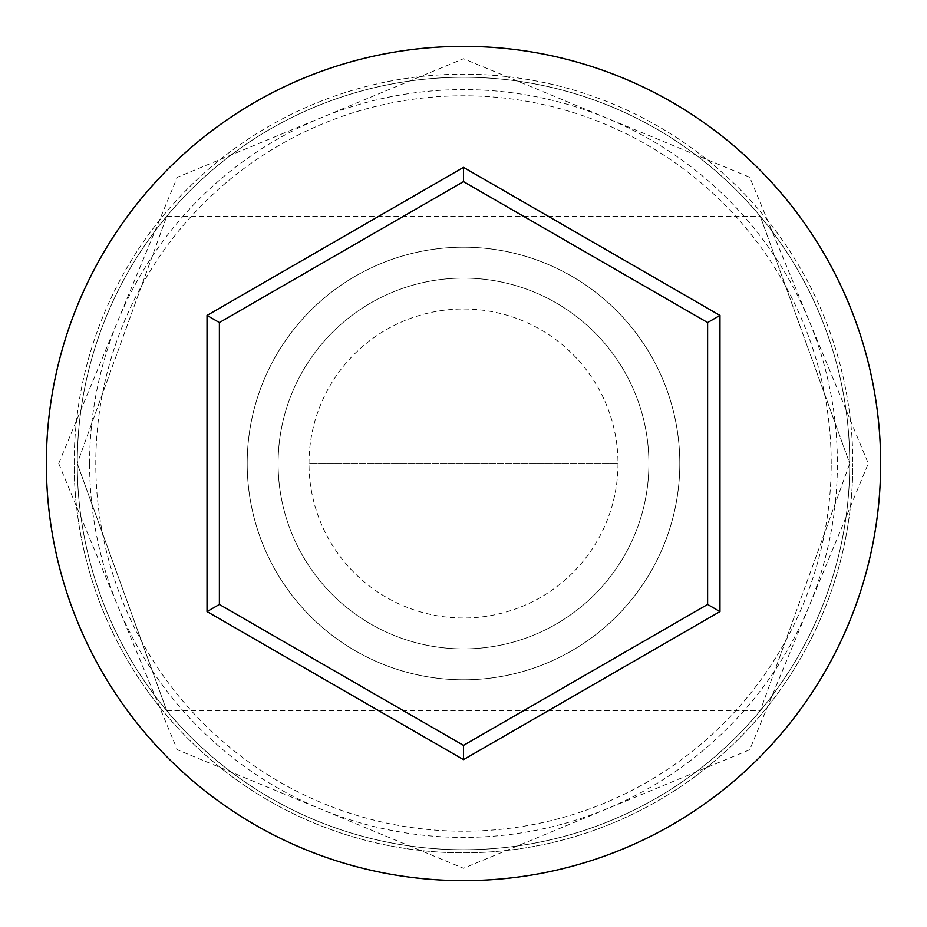 <?xml version="1.0" encoding="UTF-8"?>
<svg xmlns="http://www.w3.org/2000/svg" width="927" height="927" viewBox="0 0 927 927"><rect width="100%" height="100%" fill="white"/><g stroke="black" fill="none" stroke-linecap="round" stroke-linejoin="round"><path stroke-width="0.7" stroke-dasharray="4.63 3.48" d="M89.606 463.5A373.894 373.894 0 0 1 463.5 89.606A373.894 373.894 0 0 1 837.394 463.5A373.894 373.894 0 0 1 463.5 837.394A373.894 373.894 0 0 1 89.606 463.5M849.746 463.5A386.246 386.246 0 0 0 463.5 77.254A386.246 386.246 0 0 0 77.254 463.5L166.721 710.696L77.254 463.5L166.721 216.304L77.254 463.5A386.246 386.246 0 0 0 463.5 849.746A386.246 386.246 0 0 0 849.746 463.5L760.279 710.696L849.746 463.5A386.246 386.246 0 0 0 463.5 77.254A386.246 386.246 0 0 0 77.254 463.5A386.246 386.246 0 0 0 463.5 849.746A386.246 386.246 0 0 0 849.746 463.5A386.246 386.246 0 0 0 463.5 77.254A386.246 386.246 0 0 0 77.254 463.5A386.246 386.246 0 0 0 463.5 849.746A386.246 386.246 0 0 0 849.746 463.5A386.246 386.246 0 0 0 463.5 77.254A386.246 386.246 0 0 0 77.254 463.5A386.246 386.246 0 0 0 463.5 849.746A386.246 386.246 0 0 0 849.746 463.5L760.279 216.304L849.746 463.5A386.246 386.246 0 0 0 463.5 77.254A386.246 386.246 0 0 0 77.254 463.5A386.246 386.246 0 0 0 463.5 849.746A386.246 386.246 0 0 0 849.746 463.5A386.246 386.246 0 0 0 463.5 77.254A386.246 386.246 0 0 0 77.254 463.5A386.246 386.246 0 0 0 463.5 849.746A386.246 386.246 0 0 0 849.746 463.5M617.996 463.5A154.496 154.496 0 0 1 463.5 617.996A154.496 154.496 0 0 1 309.004 463.5L617.996 463.5L309.004 463.5A154.496 154.496 0 0 1 463.5 309.004A154.496 154.496 0 0 1 617.996 463.5M278.1 463.5A185.4 185.4 0 0 1 463.5 278.1A185.4 185.4 0 0 1 648.9 463.5A185.4 185.4 0 0 1 463.5 648.9A185.4 185.4 0 0 1 278.1 463.5A185.4 185.4 0 0 1 463.5 278.1A185.4 185.4 0 0 1 648.9 463.5A185.4 185.4 0 0 1 463.5 648.9A185.4 185.4 0 0 1 278.1 463.5M247.196 463.5A216.304 216.304 0 0 1 463.5 247.196A216.304 216.304 0 0 1 679.804 463.5A216.304 216.304 0 0 1 463.5 679.804A216.304 216.304 0 0 1 247.196 463.5A216.304 216.304 0 0 1 463.5 247.196A216.304 216.304 0 0 1 679.804 463.5A216.304 216.304 0 0 1 463.5 679.804A216.304 216.304 0 0 1 247.196 463.5M831.206 463.5A367.706 367.706 0 0 0 463.5 95.794A367.706 367.706 0 0 0 95.794 463.5A367.706 367.706 0 0 0 463.5 831.206A367.706 367.706 0 0 0 831.206 463.5M880.65 463.5A417.15 417.15 0 0 0 463.5 46.35A417.15 417.15 0 0 0 46.35 463.5A417.15 417.15 0 0 0 463.5 880.65A417.15 417.15 0 0 0 880.65 463.5M707.614 322.561L463.5 181.622L219.386 322.561L219.386 604.439L463.5 745.378L707.614 604.439L707.614 322.561M74.16 463.5A389.34 389.34 0 0 1 463.5 74.16A389.34 389.34 0 0 1 852.84 463.5A389.34 389.34 0 0 0 463.5 74.16A389.34 389.34 0 0 0 74.16 463.5A389.34 389.34 0 0 0 463.5 852.84A389.34 389.34 0 0 0 852.84 463.5A389.34 389.34 0 0 1 463.5 852.84A389.34 389.34 0 0 1 74.16 463.5M166.721 710.696L760.279 710.696M58.714 463.5L177.266 177.277L463.488 58.714L749.723 177.254L868.286 463.5L749.723 749.734L463.5 868.286L177.266 749.723L58.714 463.5M166.721 216.304L760.279 216.304"/><path stroke-width="1.39" d="M880.65 463.5A417.15 417.15 0 0 0 463.5 46.35A417.15 417.15 0 0 0 46.35 463.5A417.15 417.15 0 0 0 463.5 880.65A417.15 417.15 0 0 0 880.65 463.5M463.5 759.642L207.034 611.577L207.034 315.423L463.5 167.358L719.966 315.423L719.966 611.577L463.5 759.642L463.5 745.378L707.614 604.439L707.614 322.561L463.5 181.622L219.386 322.561L219.386 604.439L463.5 745.378M719.966 611.577L707.614 604.439M707.614 322.561L719.966 315.423M463.5 181.622L463.5 167.358M219.386 322.561L207.034 315.423M207.034 611.577L219.386 604.439"/></g></svg>
